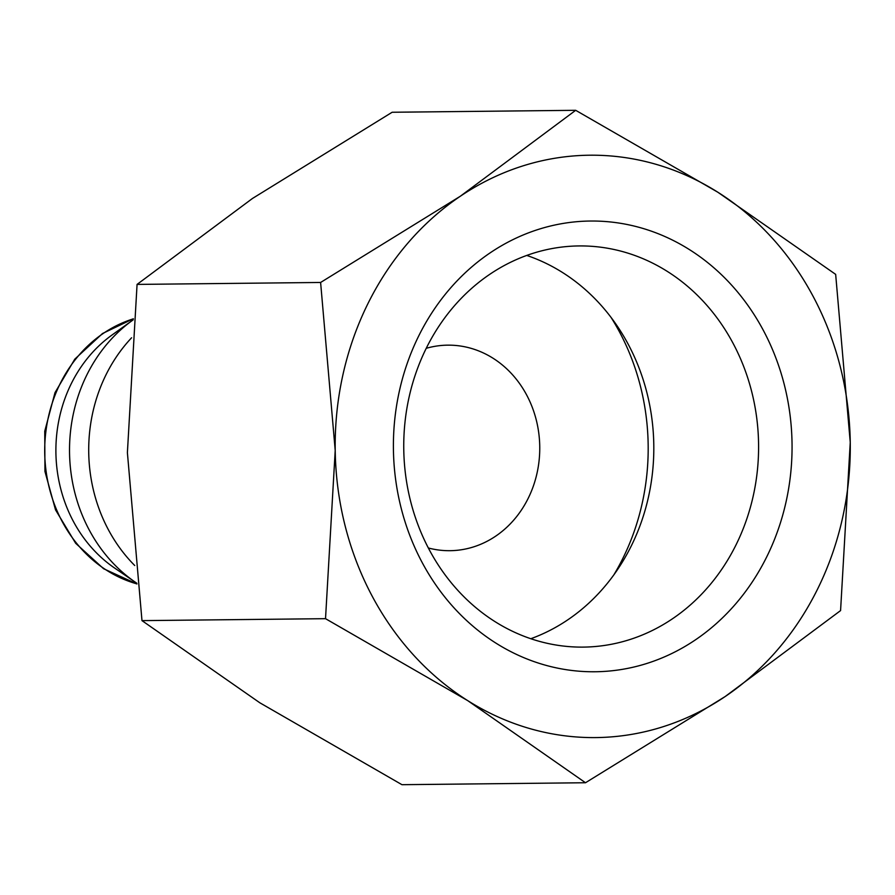 <?xml version="1.0" encoding="UTF-8"?>
<svg xmlns="http://www.w3.org/2000/svg" width="895" height="895" viewBox="0 0 895 895"><rect width="100%" height="100%" fill="white"/><g stroke="black" fill="none" stroke-linecap="round" stroke-linejoin="round"><path stroke-width="1.34" d="M131.599 337.773A154.164 136.353 89.4 0 0 108.116 529.225A154.164 136.353 89.4 0 0 134.731 565.517M133.221 319.828A154.164 136.353 89.4 0 0 132.695 320.197A154.164 136.353 89.4 0 0 88.929 529.426A154.164 136.353 89.4 0 0 135.481 582.321A154.164 136.353 89.4 0 0 136.834 583.238M132.695 320.197L112.054 334.987A137.036 121.205 89.4 0 0 73.144 520.968A137.036 121.205 89.4 0 0 114.526 567.978L135.481 582.321M835.661 274.373L717.812 192.212L575.686 110.309L460.287 196.262A291.199 257.547 89.4 0 0 335.211 450.442A291.199 257.547 89.4 0 0 371.828 595.488A291.199 257.547 89.4 0 0 467.649 700.584A291.199 257.547 89.4 0 0 725.174 696.534L840.573 610.591L850.25 442.354A291.199 257.547 89.4 0 0 813.622 297.308A291.199 257.547 89.4 0 0 717.812 192.212A291.199 257.547 89.4 0 0 460.287 196.262L320.611 282.462L335.211 450.442L325.523 618.68L467.649 700.584L585.498 782.745L725.174 696.534A291.199 257.547 89.4 0 0 850.25 442.354L835.661 274.373M585.498 782.745L401.956 784.691L259.83 702.788L141.981 620.627L127.392 452.646L137.069 284.409L252.468 198.466L392.144 112.255L575.686 110.309M733.341 343.814A200.603 177.423 89.4 0 0 579.043 245.935A200.603 177.423 89.4 0 0 426.266 348.244A200.603 177.423 89.4 0 0 428.996 549.228A200.603 177.423 89.4 0 0 583.294 647.107A200.603 177.423 89.4 0 0 736.07 544.786A200.603 177.423 89.4 0 0 733.341 343.814M421.769 561.78A225.372 199.328 -90.6 0 1 490.225 252.804A225.372 199.328 -90.6 0 1 763.692 331.016A225.372 199.328 -90.6 0 1 695.225 639.992A225.372 199.328 -90.6 0 1 421.769 561.78M530.813 638.717A200.603 177.423 89.4 0 0 628.57 344.933A200.603 177.423 89.4 0 0 526.752 255.433M613.813 574.926A225.372 199.328 89.4 0 0 619.821 332.537A225.372 199.328 89.4 0 0 611.084 317.456M426.233 348.312A102.78 90.898 -90.6 0 1 447.768 345.157A102.78 90.898 -90.6 0 1 526.819 395.299A102.78 90.898 -90.6 0 1 528.218 498.269A102.78 90.898 -90.6 0 1 449.95 550.693A102.78 90.898 -90.6 0 1 428.358 547.986M141.981 620.627L325.523 618.68M137.069 284.409L320.611 282.462M133.321 318.844A137.036 121.205 89.4 0 0 103.585 333.208A137.036 121.205 89.4 0 0 61.956 521.08A137.036 121.205 89.4 0 0 136.924 583.898M136.935 583.987L103.585 568.717L75.661 543.276L55.535 509.881L44.94 471.419L44.75 431.189L54.998 392.648L74.811 359.13L102.511 333.522L133.321 318.743"/></g></svg>
